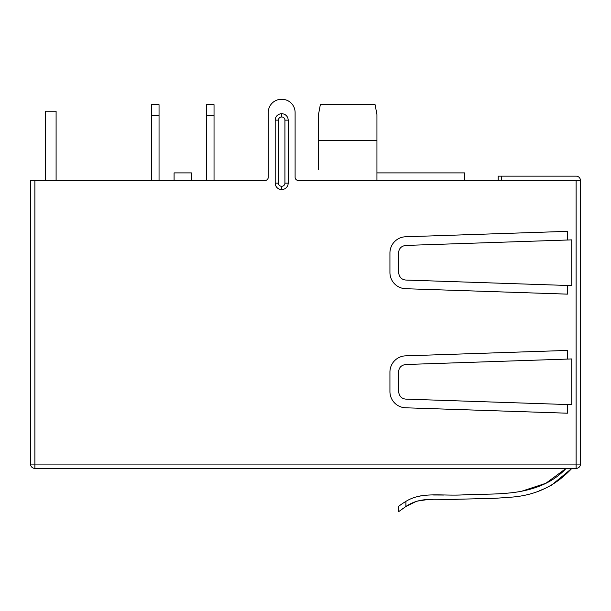 <?xml version="1.0" encoding="UTF-8"?>
<svg xmlns="http://www.w3.org/2000/svg" width="611" height="611" viewBox="0 0 611 611"><rect width="100%" height="100%" fill="white"/><g stroke="black" fill="none" stroke-linecap="round" stroke-linejoin="round"><path stroke-width="0.92" d="M298.359 180.474A3.246 3.246 0 0 1 295.105 177.228A3.246 3.246 0 0 0 298.359 180.474L580.45 180.474L580.45 464.085L30.55 464.085A4.33 4.33 0 0 0 34.88 468.416A4.33 4.33 0 0 1 31.818 467.148M576.12 180.474L576.12 468.416A4.33 4.33 0 0 0 580.45 464.085A4.33 4.33 0 0 1 579.182 467.148M318.491 169.652L318.491 140.423L376.941 140.423L376.941 114.578L376.941 180.474M464.627 180.474L464.627 172.898L376.941 172.898M30.55 464.085L30.55 180.474L265.014 180.474A3.246 3.246 0 0 0 268.26 177.228L268.26 112.493A13.205 13.205 0 0 1 281.472 99.288L281.9 99.288A13.205 13.205 0 0 1 295.105 112.493L295.105 177.228L295.105 112.493M318.491 140.423L318.491 114.578L320.332 104.702L318.491 114.578L318.491 163.152M375.101 104.702L320.332 104.702L375.101 104.702L376.941 114.578L375.101 104.702M580.45 180.474A4.33 4.33 0 0 0 576.12 176.144L498.179 176.144L498.179 180.474M576.12 468.416L34.88 468.416L34.88 180.474M288.178 183.14L288.178 120.138A6.385 6.385 0 0 0 281.793 113.745L281.579 113.745A6.385 6.385 0 0 0 275.187 120.138L275.187 183.14A6.385 6.385 0 0 0 281.579 189.525L281.793 189.525A6.385 6.385 0 0 0 288.178 183.14L284.932 183.14L284.932 120.138L288.178 120.138M571.789 404.688L571.789 358.94L405.918 364.5C401.274 365.072 398.83 367.601 398.593 372.076L398.593 391.559C399.22 396.233 401.664 398.762 405.918 399.128L571.789 404.688M567.459 359.085L567.459 350.424L405.628 355.846A16.237 16.237 0 0 0 389.933 372.076L389.933 391.559A16.237 16.237 0 0 0 405.628 407.789L567.459 413.204L567.459 404.543M571.789 285.612L571.789 239.871L405.918 245.423C401.274 246.004 398.83 248.524 398.593 253L398.593 272.483C399.22 277.165 401.664 279.685 405.918 280.059L571.789 285.612M567.459 240.016L567.459 231.348L405.628 236.77A16.237 16.237 0 0 0 389.933 253L389.933 272.483A16.237 16.237 0 0 0 405.628 288.713L567.459 294.135L567.459 285.467M281.472 99.288L281.9 99.288M265.014 180.474A3.246 3.246 0 0 0 268.26 177.228L268.26 112.493M566.076 468.416L545.883 483.27L521.825 491.183L545.883 483.27L566.076 468.416C555.009 480.498 539.2 488.281 518.647 491.763C511.552 492.962 502.54 493.734 491.611 494.085L465.536 494.734C442.433 496.438 422.224 491.229 405.918 501.379L403.543 502.853L405.918 501.379L405.918 506.473C421.506 496.033 435.834 500.386 459.281 499.21L495.376 498.286L511.01 497.178C535.381 495.468 555.643 485.875 571.789 468.416L551.512 485.21L571.789 468.416M419.207 496.163L420.849 495.849L419.207 496.163M433.176 494.994L443.815 495.04L433.176 494.994M544.684 488.609L539.07 490.885L544.684 488.609M481.499 498.675L479.505 498.721L481.499 498.675M459.449 499.202L444.243 499.393L459.449 499.202M432.863 499.332L429.923 499.363L432.863 499.332M428.578 499.408L417.374 501.089L428.578 499.408M405.918 506.473L416.183 501.448L405.918 506.473L398.593 511.713L403.489 508.115L398.593 511.713L398.593 506.313L401.419 504.281M403.543 502.853L401.412 504.289M403.55 502.845L401.985 503.892M401.343 504.335L398.593 506.313M151.459 104.702L159.043 104.702L159.043 115.525L151.459 115.525L151.459 104.702M206.449 104.702L214.033 104.702L214.033 115.525L206.449 115.525L206.449 104.702M159.043 180.474L159.043 115.525M151.459 180.474L151.459 115.525M214.033 180.474L214.033 115.525M206.449 180.474L206.449 115.525M45.275 180.474L45.275 111.194L56.097 111.194L56.097 180.474M191.403 180.474L191.403 172.898L174.089 172.898L174.089 180.474M501.432 180.474L501.432 176.144M281.793 189.525L281.793 186.279A3.139 3.139 0 0 0 284.932 183.14M284.932 120.138A3.139 3.139 0 0 0 281.793 116.999L281.793 113.745M281.793 116.999L281.579 116.999A3.139 3.139 0 0 0 278.44 120.138L278.44 183.14A3.139 3.139 0 0 0 281.579 186.279L281.579 189.525M278.44 183.14L275.187 183.14M278.44 120.138L275.187 120.138M281.579 116.999L281.579 113.745"/></g></svg>
